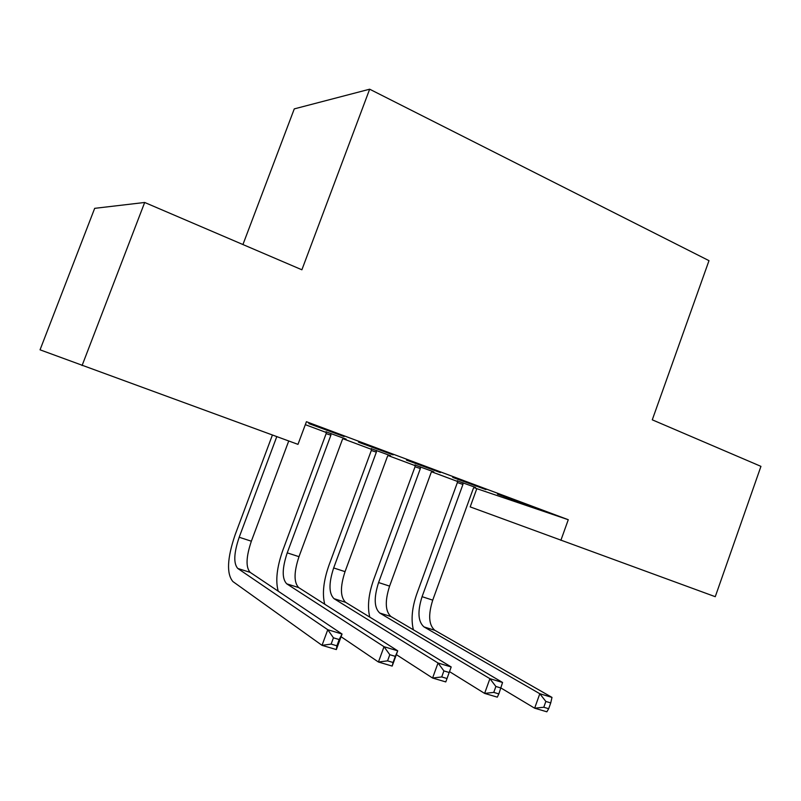 <?xml version="1.0" encoding="UTF-8"?>
<svg xmlns="http://www.w3.org/2000/svg" width="801" height="801" viewBox="0 0 801 801"><rect width="100%" height="100%" fill="white"/><g stroke="black" fill="none" stroke-linecap="round" stroke-linejoin="round"><path stroke-width="1.2" d="M305.311 424.67L326.137 432.44M343.038 438.748L371.324 449.291M388.125 455.569L415.048 465.611M431.749 471.839L457.391 481.411M473.982 487.599L476.815 488.66L470.187 506.893L715.263 596.695L760.95 466.362L652.274 419.824L708.995 260.655L369.661 89.201L294.277 108.886L242.933 244.545M82.082 365.546L144.681 202.473L94.678 208.34L40.05 349.817L297.982 444.365L306.423 421.706L568.269 519.719L560.88 540.335M346.162 439.128L326.137 431.859M346.102 439.308L343.419 438.307M393.091 454.878L358.528 442.192L393.091 454.878M433.812 471.859L415.048 465.051M433.752 472.029L432.099 471.419M485.967 489.611L452.755 477.426L485.967 489.611M476.815 488.66L568.269 519.719M530.042 506.102L497.471 494.147L530.042 506.102M475.564 487.449L457.391 480.86M475.504 487.619L474.322 487.178M440.34 472.55L406.467 460.114L440.34 472.55M390.698 455.759L371.324 448.73M390.638 455.939L388.485 455.138M344.12 436.555L308.846 423.609L344.12 436.555M144.681 202.473L301.887 269.787L369.661 89.201M413.386 629.806C410.893 619.573 412.034 607.599 416.81 593.871L457.381 482.532L457.391 480.66M474.452 487.028L473.381 488.32L432.73 600.139C428.064 614.978 428.755 625.04 434.813 630.307L551.989 697.401L539.814 693.726L545.851 701.446L543.779 707.253L548.675 708.715L550.738 702.918L545.851 701.446M462.958 482.743L462.948 484.435L422.077 596.675C417.381 611.574 418.012 621.646 423.979 626.903L539.814 693.726L534.647 708.194L500.965 687.999L495.879 686.477L493.756 692.394L498.843 693.906L502.567 682.482L489.912 678.667L495.879 686.477M548.675 708.715L546.853 711.799L534.647 708.194L543.779 707.253M462.948 484.435L457.381 482.532M550.738 702.918L551.989 697.401M369.772 617.11C367.248 606.757 368.52 594.332 373.596 579.814L415.038 466.763L415.048 464.85M432.23 471.268L431.128 472.57L389.596 586.122C384.79 601.181 385.231 611.323 390.938 616.54L502.567 682.482M420.355 466.833L420.355 468.555L378.593 582.547C373.747 597.666 374.127 607.819 379.744 613.025L489.912 678.667L484.615 693.406L449.511 671.618M498.843 693.906L497.301 697.15L484.615 693.406L493.756 692.394M420.355 468.555L415.038 466.763M324.725 604.214C322.092 593.791 323.514 580.815 328.961 565.286L371.324 450.462L371.324 448.52M388.615 454.978L387.494 456.31L345.041 571.644C340.075 586.923 340.255 597.145 345.591 602.312L451.193 666.973L438.027 662.998L443.904 670.908L441.721 676.945L447.018 678.517L449.191 672.5L443.904 670.908M376.36 450.402L376.36 452.154L333.667 567.949C328.66 583.288 328.78 593.531 334.017 598.677L438.027 662.998L432.58 678.026L396.355 654.617M447.018 678.517L445.787 681.921L432.58 678.026L441.721 676.945M376.36 452.154L371.324 450.462M449.191 672.5L451.193 666.973M278.217 591.188C275.344 580.815 276.886 567.178 282.833 550.277L326.147 433.631L326.137 431.649M343.549 438.157L342.397 439.499L298.983 556.675C293.857 572.194 293.767 582.497 298.703 587.594L397.727 650.833L392.18 666.082L378.432 662.016L341.066 636.715M330.873 433.421L330.883 435.203L287.229 552.86C282.062 568.43 281.892 578.753 286.728 583.829L384.019 646.697L397.727 650.833L395.314 656.359L389.807 654.707L387.564 660.855L393.081 662.497L395.314 656.359M387.564 660.855L378.432 662.016L384.019 646.697L389.807 654.707M330.883 435.203L326.147 433.631M393.081 662.497L392.18 666.082M276.786 436.625L239.189 537.251C233.852 553.06 233.381 563.473 237.777 568.47L327.769 629.716L342.057 634.032L336.35 649.571L322.022 645.346L232.901 581.556C226.423 573.846 227.164 558.247 235.134 534.768L272.41 435.033M288.73 440.991L251.354 541.206C246.057 556.955 245.667 567.338 250.172 572.365L342.057 634.032L339.183 639.538L333.446 637.816L331.133 644.094L336.891 645.806L339.183 639.538M331.133 644.094L322.022 645.346L327.769 629.716L333.446 637.816M336.891 645.806L336.35 649.571M432.73 600.139L422.077 596.675M434.813 630.307L423.979 626.903M389.596 586.122L378.593 582.547M390.938 616.54L379.744 613.025M345.041 571.644L333.667 567.949M345.591 602.312L334.017 598.677M298.983 556.675L287.229 552.86M298.703 587.594L286.728 583.829M251.354 541.206L239.189 537.251M250.172 572.365L237.777 568.47"/></g></svg>
